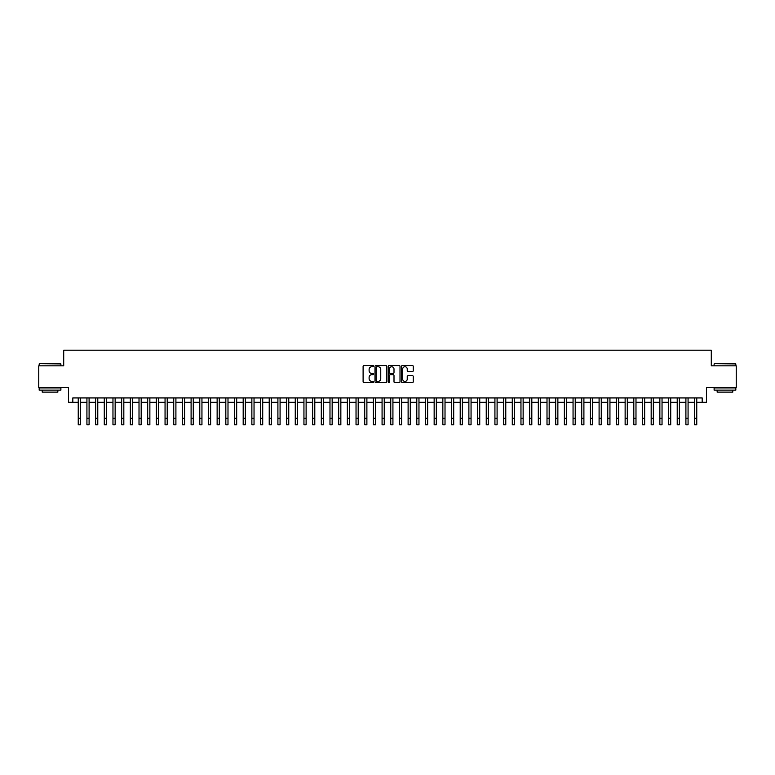 <?xml version="1.0" encoding="UTF-8"?>
<svg xmlns="http://www.w3.org/2000/svg" width="775" height="775" viewBox="0 0 775 775"><rect width="100%" height="100%" fill="white"/><g stroke="black" fill="none" stroke-linecap="round" stroke-linejoin="round"><path stroke-width="1.16" d="M373.608 366.139A0.601 0.601 0 0 0 373.017 365.548L363.959 365.548A0.853 0.853 0 0 0 363.107 366.401L363.107 381.736A0.853 0.853 0 0 0 363.959 382.588L373.017 382.588A0.601 0.601 0 0 0 373.608 381.988A0.601 0.601 0 0 0 373.017 381.397L371.845 381.397A2.722 2.722 0 0 1 369.113 378.665L369.113 377.386A2.722 2.722 0 0 1 371.845 374.664L373.017 374.664A0.601 0.601 0 0 0 373.608 374.063A0.601 0.601 0 0 0 373.017 373.472L371.845 373.472A2.722 2.722 0 0 1 369.113 370.741L369.113 369.462A2.722 2.722 0 0 1 371.845 366.74L373.017 366.74A0.601 0.601 0 0 0 373.608 366.139M412.407 371.554A0.853 0.853 0 0 0 413.249 370.702L413.249 366.401A0.853 0.853 0 0 0 412.407 365.548L402.351 365.548A0.853 0.853 0 0 0 401.498 366.401L401.498 381.736A0.853 0.853 0 0 0 402.351 382.588L412.407 382.588A0.853 0.853 0 0 0 413.249 381.736L413.249 376.534A0.853 0.853 0 0 0 412.407 375.681L408.096 375.681A0.853 0.853 0 0 0 407.243 376.534L407.243 379.111A2.277 2.277 0 0 1 404.967 381.397A2.277 2.277 0 0 1 402.69 379.111L402.69 369.016A2.277 2.277 0 0 1 404.967 366.74A2.277 2.277 0 0 1 407.243 369.016L407.243 370.702A0.853 0.853 0 0 0 408.096 371.554L412.407 371.554M72.821 402.283L72.821 397.943L702.179 397.943L702.179 402.283L706.519 402.283L706.519 387.519L736.25 387.519L736.25 365.819L711.295 365.819L711.295 350.193L63.705 350.193L63.705 365.819L38.75 365.819L38.75 387.519L68.481 387.519L68.481 402.283L78.246 402.283M386.754 366.401A0.853 0.853 0 0 0 385.902 365.548L375.846 365.548A0.853 0.853 0 0 0 374.993 366.401L374.993 381.736A0.853 0.853 0 0 0 375.846 382.588L385.902 382.588A0.853 0.853 0 0 0 386.754 381.736L386.754 366.401M389.098 365.548L399.154 365.548A0.853 0.853 0 0 1 400.007 366.401L400.007 381.736A0.853 0.853 0 0 1 399.154 382.588L394.853 382.588A0.853 0.853 0 0 1 394 381.736L394 375.517A0.853 0.853 0 0 0 393.148 374.664L390.29 374.664A0.853 0.853 0 0 0 389.438 375.517L389.438 381.988A0.601 0.601 0 0 1 388.847 382.588A0.601 0.601 0 0 1 388.246 381.988L388.246 366.401A0.853 0.853 0 0 1 389.098 365.548M80.416 402.283L86.926 402.283M89.096 402.283L95.606 402.283M97.776 402.283L104.286 402.283M106.456 402.283L112.966 402.283M115.146 402.283L121.656 402.283M123.826 402.283L130.336 402.283M132.506 402.283L139.016 402.283M141.186 402.283L147.696 402.283M149.866 402.283L156.376 402.283M158.546 402.283L165.056 402.283M167.226 402.283L173.736 402.283M175.906 402.283L182.416 402.283M184.586 402.283L191.096 402.283M193.266 402.283L199.776 402.283M201.946 402.283L208.456 402.283M210.626 402.283L217.136 402.283M219.306 402.283L225.825 402.283M227.995 402.283L234.505 402.283M236.675 402.283L243.185 402.283M245.355 402.283L251.865 402.283M254.035 402.283L260.545 402.283M262.715 402.283L269.225 402.283M271.395 402.283L277.905 402.283M280.075 402.283L286.585 402.283M288.755 402.283L295.265 402.283M297.435 402.283L303.945 402.283M306.115 402.283L312.625 402.283M314.795 402.283L321.305 402.283M323.475 402.283L329.985 402.283M332.155 402.283L338.675 402.283M340.845 402.283L347.355 402.283M349.525 402.283L356.035 402.283M358.205 402.283L364.715 402.283M366.885 402.283L373.395 402.283M375.565 402.283L382.075 402.283M384.245 402.283L390.755 402.283M392.925 402.283L399.435 402.283M401.605 402.283L408.115 402.283M410.285 402.283L416.795 402.283M418.965 402.283L425.475 402.283M427.645 402.283L434.155 402.283M436.325 402.283L442.845 402.283M445.015 402.283L451.525 402.283M453.695 402.283L460.205 402.283M462.375 402.283L468.885 402.283M471.055 402.283L477.565 402.283M479.735 402.283L486.245 402.283M488.415 402.283L494.925 402.283M497.095 402.283L503.605 402.283M505.775 402.283L512.285 402.283M514.455 402.283L520.965 402.283M523.135 402.283L529.645 402.283M531.815 402.283L538.325 402.283M540.495 402.283L547.005 402.283M549.175 402.283L555.694 402.283M557.864 402.283L564.374 402.283M566.544 402.283L573.054 402.283M575.224 402.283L581.734 402.283M583.904 402.283L590.414 402.283M592.584 402.283L599.094 402.283M601.264 402.283L607.774 402.283M609.944 402.283L616.454 402.283M618.624 402.283L625.134 402.283M627.304 402.283L633.814 402.283M635.984 402.283L642.494 402.283M644.664 402.283L651.174 402.283M653.344 402.283L659.854 402.283M662.034 402.283L668.544 402.283M670.714 402.283L677.224 402.283M679.394 402.283L685.904 402.283M688.074 402.283L694.584 402.283M696.754 402.283L702.179 402.283M376.786 366.74A0.601 0.601 0 0 0 376.185 367.331L376.185 380.796A0.601 0.601 0 0 0 376.786 381.397L378.016 381.397A2.722 2.722 0 0 0 380.748 378.665L380.748 369.462A2.722 2.722 0 0 0 378.016 366.74L376.786 366.74M394 369.065A2.277 2.277 0 0 0 391.714 366.778A2.277 2.277 0 0 0 389.438 369.065L389.438 372.62A0.853 0.853 0 0 0 390.29 373.472L393.148 373.472A0.853 0.853 0 0 0 394 372.62L394 369.065M78.246 418.297L80.416 418.297L80.416 424.807L78.246 424.807L78.246 397.943M80.416 418.297L80.416 397.943M39.447 363.649L60.886 363.911L39.447 363.649M50.036 390.125L39.186 390.125L39.186 387.955L60.886 387.955L60.886 390.125L50.036 390.125M57.844 390.125L57.844 392.121L42.218 392.121L42.218 390.125M714.376 363.649L735.814 363.911L714.376 363.649M724.964 390.125L714.114 390.125L714.114 387.955L735.814 387.955L735.814 390.125L724.964 390.125M732.782 390.125L732.782 392.121L717.156 392.121L717.156 390.125M86.926 418.297L89.096 418.297L89.096 424.807L86.926 424.807L86.926 397.943M89.096 418.297L89.096 397.943M95.606 418.297L97.776 418.297L97.776 424.807L95.606 424.807L95.606 397.943M97.776 418.297L97.776 397.943M104.286 418.297L106.456 418.297L106.456 424.807L104.286 424.807L104.286 397.943M106.456 418.297L106.456 397.943M112.966 418.297L115.146 418.297L115.146 424.807L112.966 424.807L112.966 397.943M115.146 418.297L115.146 397.943M121.656 418.297L123.826 418.297L123.826 424.807L121.656 424.807L121.656 397.943M123.826 418.297L123.826 397.943M130.336 418.297L132.506 418.297L132.506 424.807L130.336 424.807L130.336 397.943M132.506 418.297L132.506 397.943M139.016 418.297L141.186 418.297L141.186 424.807L139.016 424.807L139.016 397.943M141.186 418.297L141.186 397.943M147.696 418.297L149.866 418.297L149.866 424.807L147.696 424.807L147.696 397.943M149.866 418.297L149.866 397.943M156.376 418.297L158.546 418.297L158.546 424.807L156.376 424.807L156.376 397.943M158.546 418.297L158.546 397.943M165.056 418.297L167.226 418.297L167.226 424.807L165.056 424.807L165.056 397.943M167.226 418.297L167.226 397.943M173.736 418.297L175.906 418.297L175.906 424.807L173.736 424.807L173.736 397.943M175.906 418.297L175.906 397.943M182.416 418.297L184.586 418.297L184.586 424.807L182.416 424.807L182.416 397.943M184.586 418.297L184.586 397.943M191.096 418.297L193.266 418.297L193.266 424.807L191.096 424.807L191.096 397.943M193.266 418.297L193.266 397.943M199.776 418.297L201.946 418.297L201.946 424.807L199.776 424.807L199.776 397.943M201.946 418.297L201.946 397.943M208.456 418.297L210.626 418.297L210.626 424.807L208.456 424.807L208.456 397.943M210.626 418.297L210.626 397.943M217.136 418.297L219.306 418.297L219.306 424.807L217.136 424.807L217.136 397.943M219.306 418.297L219.306 397.943M225.825 418.297L227.995 418.297L227.995 424.807L225.825 424.807L225.825 397.943M227.995 418.297L227.995 397.943M234.505 418.297L236.675 418.297L236.675 424.807L234.505 424.807L234.505 397.943M236.675 418.297L236.675 397.943M243.185 418.297L245.355 418.297L245.355 424.807L243.185 424.807L243.185 397.943M245.355 418.297L245.355 397.943M251.865 418.297L254.035 418.297L254.035 424.807L251.865 424.807L251.865 397.943M254.035 418.297L254.035 397.943M260.545 418.297L262.715 418.297L262.715 424.807L260.545 424.807L260.545 397.943M262.715 418.297L262.715 397.943M269.225 418.297L271.395 418.297L271.395 424.807L269.225 424.807L269.225 397.943M271.395 418.297L271.395 397.943M277.905 418.297L280.075 418.297L280.075 424.807L277.905 424.807L277.905 397.943M280.075 418.297L280.075 397.943M286.585 418.297L288.755 418.297L288.755 424.807L286.585 424.807L286.585 397.943M288.755 418.297L288.755 397.943M295.265 418.297L297.435 418.297L297.435 424.807L295.265 424.807L295.265 397.943M297.435 418.297L297.435 397.943M303.945 418.297L306.115 418.297L306.115 424.807L303.945 424.807L303.945 397.943M306.115 418.297L306.115 397.943M312.625 418.297L314.795 418.297L314.795 424.807L312.625 424.807L312.625 397.943M314.795 418.297L314.795 397.943M321.305 418.297L323.475 418.297L323.475 424.807L321.305 424.807L321.305 397.943M323.475 418.297L323.475 397.943M329.985 418.297L332.155 418.297L332.155 424.807L329.985 424.807L329.985 397.943M332.155 418.297L332.155 397.943M338.675 418.297L340.845 418.297L340.845 424.807L338.675 424.807L338.675 397.943M340.845 418.297L340.845 397.943M347.355 418.297L349.525 418.297L349.525 424.807L347.355 424.807L347.355 397.943M349.525 418.297L349.525 397.943M356.035 418.297L358.205 418.297L358.205 424.807L356.035 424.807L356.035 397.943M358.205 418.297L358.205 397.943M364.715 418.297L366.885 418.297L366.885 424.807L364.715 424.807L364.715 397.943M366.885 418.297L366.885 397.943M373.395 418.297L375.565 418.297L375.565 424.807L373.395 424.807L373.395 397.943M375.565 418.297L375.565 397.943M382.075 418.297L384.245 418.297L384.245 424.807L382.075 424.807L382.075 397.943M384.245 418.297L384.245 397.943M390.755 418.297L392.925 418.297L392.925 424.807L390.755 424.807L390.755 397.943M392.925 418.297L392.925 397.943M399.435 418.297L401.605 418.297L401.605 424.807L399.435 424.807L399.435 397.943M401.605 418.297L401.605 397.943M408.115 418.297L410.285 418.297L410.285 424.807L408.115 424.807L408.115 397.943M410.285 418.297L410.285 397.943M416.795 418.297L418.965 418.297L418.965 424.807L416.795 424.807L416.795 397.943M418.965 418.297L418.965 397.943M425.475 418.297L427.645 418.297L427.645 424.807L425.475 424.807L425.475 397.943M427.645 418.297L427.645 397.943M434.155 418.297L436.325 418.297L436.325 424.807L434.155 424.807L434.155 397.943M436.325 418.297L436.325 397.943M442.845 418.297L445.015 418.297L445.015 424.807L442.845 424.807L442.845 397.943M445.015 418.297L445.015 397.943M451.525 418.297L453.695 418.297L453.695 424.807L451.525 424.807L451.525 397.943M453.695 418.297L453.695 397.943M460.205 418.297L462.375 418.297L462.375 424.807L460.205 424.807L460.205 397.943M462.375 418.297L462.375 397.943M468.885 418.297L471.055 418.297L471.055 424.807L468.885 424.807L468.885 397.943M471.055 418.297L471.055 397.943M477.565 418.297L479.735 418.297L479.735 424.807L477.565 424.807L477.565 397.943M479.735 418.297L479.735 397.943M486.245 418.297L488.415 418.297L488.415 424.807L486.245 424.807L486.245 397.943M488.415 418.297L488.415 397.943M494.925 418.297L497.095 418.297L497.095 424.807L494.925 424.807L494.925 397.943M497.095 418.297L497.095 397.943M503.605 418.297L505.775 418.297L505.775 424.807L503.605 424.807L503.605 397.943M505.775 418.297L505.775 397.943M512.285 418.297L514.455 418.297L514.455 424.807L512.285 424.807L512.285 397.943M514.455 418.297L514.455 397.943M520.965 418.297L523.135 418.297L523.135 424.807L520.965 424.807L520.965 397.943M523.135 418.297L523.135 397.943M529.645 418.297L531.815 418.297L531.815 424.807L529.645 424.807L529.645 397.943M531.815 418.297L531.815 397.943M538.325 418.297L540.495 418.297L540.495 424.807L538.325 424.807L538.325 397.943M540.495 418.297L540.495 397.943M547.005 418.297L549.175 418.297L549.175 424.807L547.005 424.807L547.005 397.943M549.175 418.297L549.175 397.943M555.694 418.297L557.864 418.297L557.864 424.807L555.694 424.807L555.694 397.943M557.864 418.297L557.864 397.943M564.374 418.297L566.544 418.297L566.544 424.807L564.374 424.807L564.374 397.943M566.544 418.297L566.544 397.943M573.054 418.297L575.224 418.297L575.224 424.807L573.054 424.807L573.054 397.943M575.224 418.297L575.224 397.943M581.734 418.297L583.904 418.297L583.904 424.807L581.734 424.807L581.734 397.943M583.904 418.297L583.904 397.943M590.414 418.297L592.584 418.297L592.584 424.807L590.414 424.807L590.414 397.943M592.584 418.297L592.584 397.943M599.094 418.297L601.264 418.297L601.264 424.807L599.094 424.807L599.094 397.943M601.264 418.297L601.264 397.943M607.774 418.297L609.944 418.297L609.944 424.807L607.774 424.807L607.774 397.943M609.944 418.297L609.944 397.943M616.454 418.297L618.624 418.297L618.624 424.807L616.454 424.807L616.454 397.943M618.624 418.297L618.624 397.943M625.134 418.297L627.304 418.297L627.304 424.807L625.134 424.807L625.134 397.943M627.304 418.297L627.304 397.943M633.814 418.297L635.984 418.297L635.984 424.807L633.814 424.807L633.814 397.943M635.984 418.297L635.984 397.943M642.494 418.297L644.664 418.297L644.664 424.807L642.494 424.807L642.494 397.943M644.664 418.297L644.664 397.943M651.174 418.297L653.344 418.297L653.344 424.807L651.174 424.807L651.174 397.943M653.344 418.297L653.344 397.943M659.854 418.297L662.034 418.297L662.034 424.807L659.854 424.807L659.854 397.943M662.034 418.297L662.034 397.943M668.544 418.297L670.714 418.297L670.714 424.807L668.544 424.807L668.544 397.943M670.714 418.297L670.714 397.943M677.224 418.297L679.394 418.297L679.394 424.807L677.224 424.807L677.224 397.943M679.394 418.297L679.394 397.943M685.904 418.297L688.074 418.297L688.074 424.807L685.904 424.807L685.904 397.943M688.074 418.297L688.074 397.943M694.584 418.297L696.754 418.297L696.754 424.807L694.584 424.807L694.584 397.943M696.754 418.297L696.754 397.943M39.186 365.819L39.186 363.911M60.886 365.819L60.886 363.911M714.114 365.819L714.114 363.911M735.814 365.819L735.814 363.911"/></g></svg>
